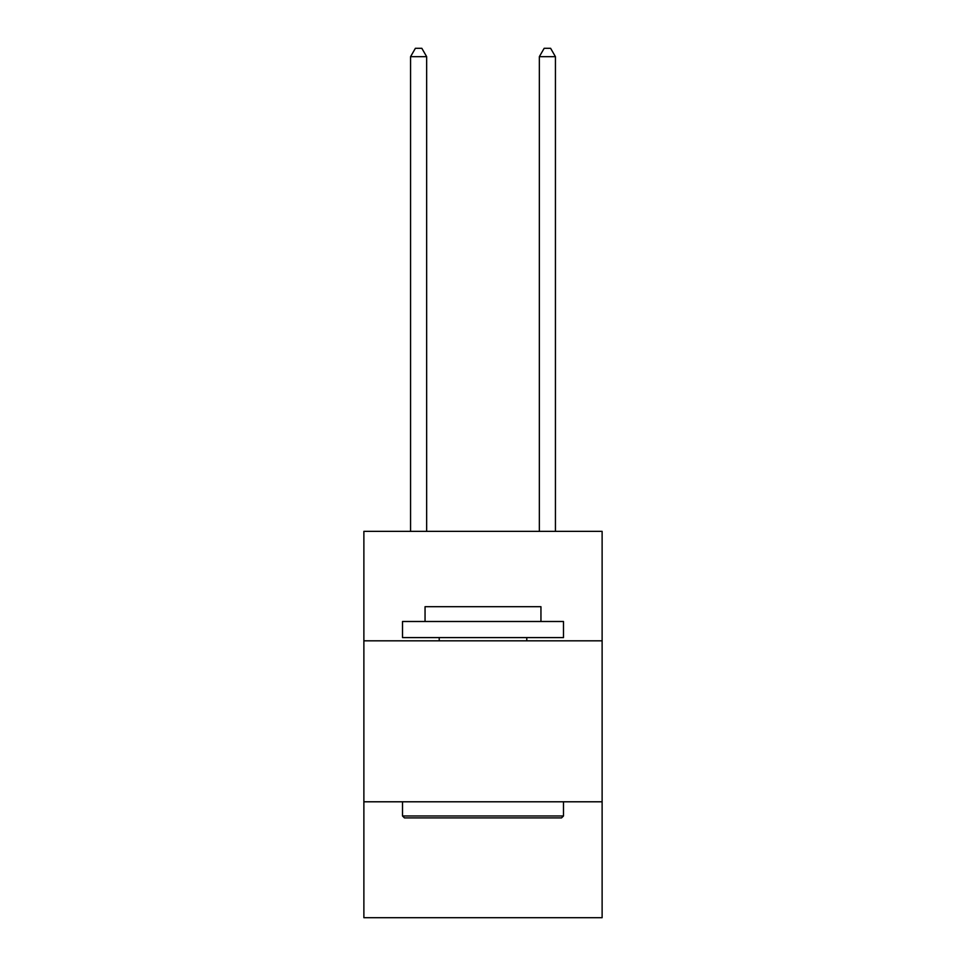 <?xml version="1.0" encoding="UTF-8"?>
<svg xmlns="http://www.w3.org/2000/svg" width="966" height="966" viewBox="0 0 966 966"><rect width="100%" height="100%" fill="white"/><g stroke="black" fill="none" stroke-linecap="round" stroke-linejoin="round"><path stroke-width="1.45" d="M602.12 640.82L602.12 531.36L363.88 531.36L363.88 640.82L602.12 640.82L602.12 917.7L363.88 917.7L363.88 640.82M602.12 801.792L363.88 801.792M404.44 817.9L402.508 815.968L563.492 815.968L561.56 817.9L404.44 817.9M563.492 621.5L563.492 637.596L402.508 637.596L402.508 621.5L563.492 621.5M425.052 621.5L425.052 606.696L540.948 606.696L540.948 621.5M563.492 801.792L563.492 815.968M402.508 801.792L402.508 815.968M526.784 637.596L526.784 640.82M439.216 637.596L439.216 640.82M426.658 531.36L426.658 56.668L410.562 56.668L410.562 531.36M410.562 56.668L415.392 48.3L421.828 48.3L426.658 56.668M555.438 531.36L555.438 56.668L539.342 56.668L539.342 531.36M539.342 56.668L544.172 48.3L550.608 48.3L555.438 56.668"/></g></svg>
